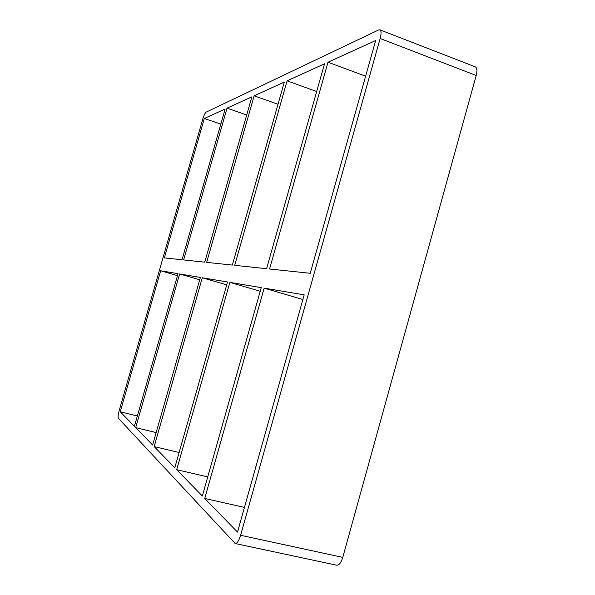 <?xml version="1.0" encoding="UTF-8"?>
<svg xmlns="http://www.w3.org/2000/svg" width="595" height="595" viewBox="0 0 595 595"><rect width="100%" height="100%" fill="white"/><g stroke="black" fill="none" stroke-linecap="round" stroke-linejoin="round"><path stroke-width="0.89" d="M287.095 80.831L234.713 265.325L266.605 268.695L324.52 63.799L287.095 80.831L316.689 91.511M229.871 282.38L176.685 469.693L202.337 496.014L261.242 287.645L229.871 282.38L260.216 291.275M328.001 62.222L375.646 40.542L310.24 273.291L269.572 269.007L328.001 62.222L365.628 76.19M264.165 288.136L204.732 498.469L237.509 532.101L304.186 294.852L264.165 288.136L302.87 299.523M244.448 507.409L204.732 498.469M254.132 95.825L206.666 262.373L232.347 265.08L284.313 82.095L254.132 95.825L278.021 104.251M202.285 277.753L154.165 446.592L174.789 467.744L227.543 281.993L202.285 277.753L226.725 284.886M207.744 476.893L176.685 469.693M204.747 262.164L251.871 96.859L227.015 108.164L183.624 259.941L204.747 262.164M135.682 427.627L152.625 445.008L200.389 277.434L179.616 273.953L135.682 427.627L156.165 432.572M179.117 452.505L154.165 446.592M476.193 75.491L342.772 557.381L240.611 535.284C238.922 540.788 237.108 543.54 235.166 543.533L118.383 418.292C117.84 417.199 118.108 414.663 119.164 410.676L202.724 119.216C203.914 115.341 205.052 112.983 206.13 112.135L378.621 29.966L379.878 29.824C381.328 30.702 381.417 33.595 380.146 38.496L476.193 75.491C477.383 70.716 477.064 67.83 475.234 66.811L379.878 29.824M240.611 535.284L380.146 38.496M164.346 257.903L204.308 118.494L225.133 109.019L182.025 259.77L164.346 257.903M120.242 411.785L134.403 426.31L178.046 273.685L160.665 270.77L120.242 411.785L137.356 415.979M199.719 279.799L179.616 273.953M235.166 543.533L336.718 565.205C339.098 565.324 341.121 562.714 342.772 557.381M227.015 108.164L246.702 114.976M177.481 275.656L160.665 270.77M204.308 118.494L220.819 124.11"/></g></svg>
